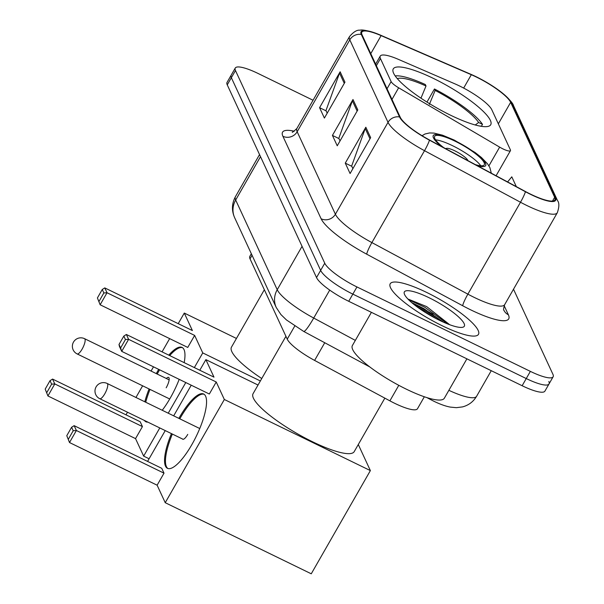 <?xml version="1.0" encoding="UTF-8"?>
<svg xmlns="http://www.w3.org/2000/svg" width="604" height="604" viewBox="0 0 604 604"><rect width="100%" height="100%" fill="white"/><g stroke="black" fill="none" stroke-linecap="round" stroke-linejoin="round"><path stroke-width="0.91" d="M459.614 86.017A31.793 6.938 29.8 0 0 454.933 83.858L398.33 59.335A31.793 6.938 29.8 0 0 380.241 56.089A31.793 6.938 29.8 0 0 380.452 58.558L391.128 81.615A10.6 2.31 29.8 0 0 398.648 87.791L499.644 147.127A10.6 2.31 29.8 0 0 510.456 150.66A10.6 2.31 29.8 0 0 510.388 149.837L491.807 109.747A31.793 6.938 29.8 0 0 459.614 86.017M433.483 78.445A56.164 12.254 29.8 0 0 393.257 68.901A56.164 12.254 29.8 0 0 450.509 115.183A56.164 12.254 29.8 0 0 490.735 124.726A56.164 12.254 29.8 0 0 433.483 78.445M424.34 396.768L417.492 408.727A31.793 6.938 -150.2 0 1 389.89 400.852L314.608 360.414A31.793 6.938 -150.2 0 1 287.24 339.154L250.026 258.837A31.793 6.938 -150.2 0 1 249.822 256.368L251.332 253.725M436.209 318.663A42.386 9.249 29.8 0 0 425.118 312.306M313.053 100.241L258.029 73.446A31.793 6.938 29.8 0 0 235.258 68.048L227.036 82.408A31.793 6.938 29.8 0 0 227.247 84.87L316.526 277.576A31.793 6.938 29.8 0 0 348.727 301.298L522.143 385.729A31.793 6.938 29.8 0 0 544.906 391.135L549.021 383.955A31.793 6.938 29.8 0 0 548.817 381.486M231.151 75.228A31.793 6.938 29.8 0 0 231.355 77.697L320.641 270.396A31.793 6.938 29.8 0 0 352.842 294.125L526.25 378.557A31.793 6.938 29.8 0 0 549.021 383.955A31.793 6.938 29.8 0 1 526.25 378.557L352.842 294.125A31.793 6.938 29.8 0 1 320.641 270.396L231.355 77.697A31.793 6.938 29.8 0 1 231.151 75.228M426.635 292.419A50.864 11.098 29.8 0 0 390.207 283.774A50.864 11.098 29.8 0 0 442.053 325.692A50.864 11.098 29.8 0 0 478.481 334.337A50.864 11.098 29.8 0 0 426.635 292.419A50.864 11.098 29.8 0 0 390.207 283.774A50.864 11.098 29.8 0 0 442.053 325.692A50.864 11.098 29.8 0 0 478.481 334.337A50.864 11.098 29.8 0 0 426.635 292.419M476.307 77.018A33.907 7.399 -150.2 0 1 510.652 102.325L554.653 197.289A33.907 7.399 -150.2 0 1 554.872 199.924A33.907 7.399 -150.2 0 1 525.435 191.521L429.452 139.962A33.907 7.399 -150.2 0 1 400.256 117.289L362.038 34.798A33.907 7.399 -150.2 0 1 361.811 32.163A33.907 7.399 -150.2 0 1 381.109 35.621L471.316 74.715A33.907 7.399 -150.2 0 1 476.307 77.018M476.179 76.738A34.76 7.58 29.8 0 0 471.06 74.383L380.852 35.289A34.76 7.58 29.8 0 0 374.752 32.873A34.76 7.58 29.8 0 0 361.305 34.436L399.531 116.934A34.76 7.58 29.8 0 0 429.452 140.173L525.435 191.732A34.76 7.58 29.8 0 0 555.386 197.644L511.384 102.68A34.76 7.58 29.8 0 0 503.713 94.164A34.76 7.58 29.8 0 0 476.179 76.738M414.472 304.877A42.386 9.249 -150.2 0 1 420.724 307.761A42.386 9.249 -150.2 0 1 433.083 314.374M235.258 68.048A31.793 6.938 29.8 0 0 235.469 70.517L324.756 263.216A31.793 6.938 29.8 0 0 356.949 286.945L530.365 371.377A31.793 6.938 29.8 0 0 553.136 376.775A31.793 6.938 29.8 0 0 552.924 374.306L513.506 289.218M344.952 82.182L324.393 118.074L319.576 107.678L340.135 71.778L344.952 82.182M370.652 137.629L350.094 173.529L345.269 163.133L365.828 127.233L370.652 137.629M357.802 109.905L337.243 145.798L332.427 135.402L352.985 99.509L357.802 109.905M516.337 186.636L511.792 176.829L507.586 181.932M332.427 135.402L338.965 138.588M340.044 140.913L338.821 138.286L352.381 100.808A8.479 7.905 -24.9 0 1 352.985 99.509M345.269 163.133L351.807 166.311M352.887 168.644L351.671 166.009L365.231 128.531A8.479 7.905 -24.9 0 1 365.828 127.233M319.576 107.678L326.115 110.857M327.194 113.19L325.979 110.555L339.531 73.084A8.479 7.905 -24.9 0 1 340.135 71.778M420.965 98.18L426.009 85.995L425.329 84.53A52.986 11.559 29.8 0 0 395.197 75.93M480.278 126.153A48.531 10.585 29.8 0 0 480.24 125.957L480.844 126.251M426.009 85.995A48.531 10.585 29.8 0 0 397.326 78.648M264.341 289.739L231.475 347.126A58.286 12.714 29.8 0 0 261.751 378.527M426.96 102.076L434.457 88.977A52.986 11.559 29.8 0 1 482.49 124.371L481.365 126.334M482.49 124.371L478.632 122.491A48.531 10.585 29.8 0 0 435.137 90.434L434.457 88.977M475.235 124.983L478.632 122.491M435.137 90.434L429.369 104.379M168.78 355.137A41.329 11.861 116 0 1 182.061 347.428A41.329 11.861 116 0 1 184.016 349.588A41.329 11.861 116 0 1 184.182 362.634M179.199 379.342A41.329 11.861 116 0 1 162.234 410.275M147.791 422.098A41.329 11.861 116 0 1 145.881 421.751A41.329 11.861 116 0 1 144.416 420.459M149.097 458.768L143.654 456.118L135.538 438.617L47.92 395.96L45.194 389.112L50.026 380.679L52.563 379.078L140.181 421.735L142.431 426.59L54.805 383.933L47.92 395.96L45.194 389.112M135.538 438.617L142.431 426.59M144.817 401.796A41.329 11.861 116 0 1 149.082 388.953M156.293 373.604A41.329 11.861 116 0 1 158.701 369.361M143.654 456.118L159.788 427.942M168.237 413.196L185.783 382.551M194.352 367.587L202.755 352.917L194.647 335.416L187.761 347.436L100.143 304.778L97.418 297.938L100.143 304.778L107.029 292.751L194.647 335.416M104.779 287.904L102.25 289.497L103.85 292.963L107.029 292.751L104.779 287.904L192.397 330.562L184.288 313.061L178.218 323.661M169.648 338.618L162.061 351.868M153.492 366.832L151.068 371.06M142.627 385.805L135.945 397.47M127.497 412.222L126.002 414.835M260.362 380.965L202.755 352.917M184.288 313.061L236.443 338.451M46.802 392.577L51.634 384.144L50.026 380.679M52.563 379.078L54.805 383.933L51.634 384.144M103.85 292.963L99.018 301.404M102.25 289.497L97.418 297.938M166.168 387.806A8.479 2.431 -64 0 0 168.591 377.409A8.479 2.431 -64 0 0 166.334 378.497M146.349 421.932A41.329 11.861 116 0 1 145.33 420.897M145.73 402.241A41.329 11.861 116 0 1 149.996 389.399M157.206 374.05A41.329 11.861 116 0 1 158.618 371.52A41.329 11.861 116 0 1 159.615 369.807M169.694 355.582A41.329 11.861 116 0 1 182.499 347.685M475.356 164.62A28.614 6.244 29.8 0 0 484.295 164.794A28.614 6.244 29.8 0 0 455.129 141.215A28.614 6.244 29.8 0 0 434.638 136.353A28.614 6.244 29.8 0 0 443.562 147.542M480.784 165.76A28.614 6.244 29.8 0 0 452.562 145.707A28.614 6.244 29.8 0 0 435.582 139.879M285.926 336.315L253.061 393.71A58.286 12.714 29.8 0 0 312.464 441.735A58.286 12.714 29.8 0 0 354.208 451.641L384.846 398.142M467.949 160.641A12.714 2.771 29.8 0 0 454.971 150.902A12.714 2.771 29.8 0 0 445.865 148.743A12.714 2.771 29.8 0 0 445.85 148.773M178.875 418.376A41.329 11.861 116 0 1 203.646 394.012A41.329 11.861 116 0 1 205.594 396.171A41.329 11.861 116 0 1 194.073 440.588A41.329 11.861 116 0 1 167.459 468.326A41.329 11.861 116 0 1 165.511 466.167A41.329 11.861 116 0 1 171.445 433.612M165.232 502.702L224.341 399.493L370.373 470.599L311.264 573.8L165.232 502.702L157.123 485.201L69.505 442.536L66.78 435.695L71.612 427.262L74.141 425.661L161.759 468.319L164.009 473.174L76.391 430.509L69.505 442.536L66.78 435.695M157.123 485.201L164.009 473.174M224.341 399.493L216.232 381.992L209.339 394.019L121.721 351.362L119.471 346.507L118.996 344.514L120.604 347.979L121.721 351.362L128.607 339.335L216.232 381.992M126.364 334.48L123.828 336.081L125.436 339.546L128.607 339.335L126.364 334.48L213.982 377.145L205.873 359.637L199.803 370.237M191.234 385.201L173.68 415.846M165.239 430.592L147.58 461.418M370.373 470.599L358.285 444.521M205.873 359.637L258.029 385.035M68.388 439.161L73.22 430.728L71.612 427.262M74.141 425.661L76.391 430.509L73.22 430.728M125.436 339.546L120.604 347.979M123.828 336.081L118.996 344.514M167.935 468.515A41.329 11.861 116 0 1 172.359 434.057M179.788 418.821A41.329 11.861 116 0 1 180.203 418.096A41.329 11.861 116 0 1 204.084 394.269M182.461 438.98A8.479 2.431 -64 0 0 182.755 439.236A8.479 2.431 -64 0 0 187.746 434.389M371.4 312.344L352.389 345.541A52.986 11.559 29.8 0 0 406.394 389.202A52.986 11.559 29.8 0 0 444.348 398.21L466.892 358.836M429.112 297.757A34.549 7.535 29.8 0 0 404.287 293.786A34.549 7.535 29.8 0 0 439.576 320.354A34.549 7.535 29.8 0 0 462.724 327.255A34.549 7.535 29.8 0 0 457.492 315.952A34.549 7.535 29.8 0 0 429.112 297.757M449.686 324.718L426.605 306.568L408.47 299.222M411.566 302.491L423.978 308.674L443.185 322.045M408.561 299.697L424.793 307.247L447.723 323.971M252.057 255.288L250.026 258.837M294.729 326.084L287.24 339.154M324.741 342.732L314.608 360.414M398.791 385.322L389.89 400.852M380.452 58.558L376.352 65.7M391.128 81.615L387.036 88.758M398.648 87.791L391.981 99.426M499.644 147.127L488.923 165.843M430.841 398.746A21.193 2.559 118.2 0 1 429.791 399.161L426.915 397.621M227.247 84.87L235.469 70.517M522.143 385.729L530.365 371.377M348.727 301.298L356.949 286.945M316.526 277.576L324.756 263.216M234.699 217.817A21.193 19.766 -24.9 0 1 235.673 200.022L277.228 289.701A42.386 9.249 29.8 0 0 313.718 318.044A21.193 2.559 118.2 0 1 303.699 331.43L286.462 319.954L280.905 314.548L276.247 307.496L234.699 217.817C231.498 210.713 231.732 203.684 235.401 196.73A42.386 9.249 29.8 0 0 235.673 200.022L260.505 156.662M448.863 390.32A42.386 9.249 29.8 0 0 476.609 396.277L491.256 370.697M355.333 340.399L313.718 318.044L329.724 290.101M276.247 307.496A21.193 19.766 -24.9 0 1 277.228 289.701L302.06 246.341M510.652 102.325L498.338 123.835M504.166 305.684L508.379 314.775A10.6 9.883 -24.9 0 1 503.91 310.26C503.291 310.162 503.547 308.289 504.665 304.65A42.386 9.249 29.8 0 1 474.306 297.447A42.386 9.249 29.8 0 1 467.874 294.148A10.6 1.276 -61.8 0 0 462.724 305.76L366.741 254.201A52.986 11.559 -150.2 0 1 321.124 218.776L282.906 136.278A52.986 11.559 -150.2 0 1 294.276 131.204M508.379 314.775A52.986 11.559 -150.2 0 1 470.773 309.882A52.986 11.559 -150.2 0 1 462.724 305.76M399.531 116.934A10.6 9.883 155.1 0 0 388.025 122.348L349.799 39.856A10.6 9.883 -24.9 0 1 361.305 34.436M429.452 140.173A10.6 1.276 118.2 0 1 424.514 150.69A42.386 9.249 -150.2 0 1 388.025 122.348L335.394 214.246A42.386 9.249 29.8 0 0 371.89 242.589L467.874 294.148L520.497 202.249L424.514 150.69L371.89 242.589A10.6 1.276 -61.8 0 0 366.741 254.201M282.906 136.278A10.6 9.883 -24.9 0 0 297.168 131.748L349.799 39.856A42.386 9.249 -150.2 0 1 349.527 36.565L296.896 128.463A42.386 9.249 29.8 0 0 297.168 131.748L335.394 214.246A10.6 9.883 -24.9 0 1 321.124 218.776M525.435 191.732A10.6 1.276 118.2 0 1 520.497 202.249A42.386 9.249 -150.2 0 0 557.296 212.751C559.296 206.961 559.372 202.899 557.507 200.566L513.506 105.602A10.6 9.883 155.1 0 0 511.384 102.68M555.386 197.644A10.6 9.883 -24.9 0 1 557.507 200.566M554.653 197.289L552.494 201.064M471.316 74.715L463.661 88.078M381.109 35.621L370.773 53.665M357.138 111.068L352.381 100.808M344.288 83.344L339.531 73.084M369.98 138.792L365.231 128.531M169.135 379.856L84.56 338.678A8.479 2.431 116 0 1 84.96 339.123A8.479 2.431 116 0 1 82.136 349.074A8.479 2.431 116 0 1 77.138 353.921L169.716 398.995M477.462 165.753A30.2 6.591 29.8 0 0 483.109 159.917A30.2 6.591 29.8 0 0 454.887 140.694A30.2 6.591 29.8 0 0 434.148 134.835A30.2 6.591 29.8 0 0 441.456 146.41M199.735 428.53L107.172 383.464A8.479 2.431 116 0 1 107.572 383.91A8.479 2.431 116 0 1 104.749 393.861A8.479 2.431 116 0 1 99.751 398.708L183.14 439.312M442.589 321.539A42.386 9.249 29.8 0 0 420.21 308.652A42.386 9.249 29.8 0 0 418.285 307.73M380.241 56.089L375.628 64.137M510.456 150.66L496.08 175.756M476.609 396.277C473.34 401.728 468.644 405.269 462.521 406.9L456.375 407.677L450.335 407.104C445.684 406.258 440.157 404.295 433.763 401.199L429.791 399.161M235.401 196.73L259.539 154.579M369.784 366.93L303.699 331.43M374.752 32.873C366.802 30.426 361.909 29.536 360.052 30.2C356.994 29.777 353.483 31.899 349.527 36.565M503.713 94.164C509.882 99.811 513.143 103.624 513.506 105.602M553.136 376.775L549.021 383.955M557.296 212.751L504.665 304.65M296.896 128.463C293.287 131.8 291.8 132.963 292.434 131.959M84.56 338.678A8.479 8.479 0 0 0 73.16 349.867A8.479 8.479 0 0 0 77.138 353.921M491.324 173.197L489.852 167.535L487.473 163.744L481.396 157.47L475.069 152.48L454.389 140.143L442.49 135.175L433.929 133.084L429.557 132.948L424.982 134.005L422.03 135.711M107.172 383.464A8.479 8.479 0 0 0 95.772 394.654A8.479 8.479 0 0 0 99.751 398.708"/></g></svg>
